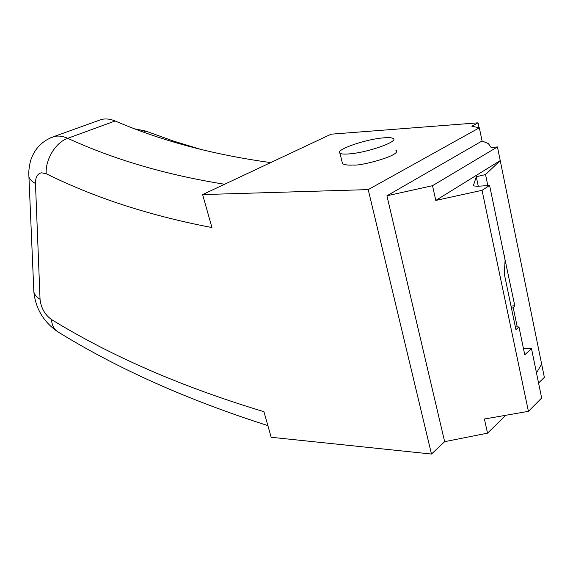 <?xml version="1.0" encoding="UTF-8"?>
<svg xmlns="http://www.w3.org/2000/svg" width="573" height="573" viewBox="0 0 573 573"><rect width="100%" height="100%" fill="white"/><g stroke="black" fill="none" stroke-linecap="round" stroke-linejoin="round"><path stroke-width="0.86" d="M350.475 153.786C369.27 152.117 399.345 141.18 393.092 138.444C391.452 137.513 387.685 137.377 381.797 138.021C363.189 139.898 334.324 150.298 339.961 153.256C341.429 154.158 344.932 154.33 350.475 153.786M342.067 161.88L342.511 163.685C344.967 164.931 348.527 165.375 353.19 165.017C360.653 166.342 403.249 154.839 395.785 150.147M28.793 173.848L28.915 176.885C29.689 179.363 31.88 181.569 35.476 183.503C35.411 177.193 37.453 173.626 41.607 172.81L46.205 173.741C94.896 197.843 150.14 215.777 211.931 227.538L202.627 194.584L368.217 189.613L479.343 127.8L471.865 126.218L478.047 122.83L331.087 134.189L202.627 194.584M98.212 120.624L101.292 119.513C105.568 118.446 110.174 118.933 115.123 120.975C161.285 140.822 213.142 154.696 270.685 162.589M368.217 189.613L431.476 454.038L271.172 437.278L263.938 411.679C182.307 387.069 111.506 356.363 51.541 319.569C44.873 314.77 41.041 308.023 40.046 299.321L35.476 183.503M201.875 149.718L173.311 141.008L145.871 131.124L134.992 128.904M477.345 186.297L473.67 185.888L473.477 185.337L476.27 176.735L485.539 174.572L500.229 160.59L435.788 200.435L482.051 190.322L489.6 185.459L477.345 186.297M431.476 454.038L444.648 441.676L487.537 433.159L484.393 419.013L528.421 411.342L541.643 398.006L531.493 348.599L523.378 348.169M531.493 348.599L524.753 354.802L518.98 326.975L515.922 329.647L504.276 273.822L505.107 260.156L489.6 185.459M515.335 326.839L518.98 326.975M511.023 306.19L514.769 305.645L513.25 307.78L511.438 308.174M514.769 305.645L504.147 255.508M504.355 255.472L503.946 254.555M487.537 433.159L505.73 415.296M538.57 383.043L544.35 377.363L541.657 364.12L536.486 372.916M541.657 364.12L497.45 146.932L491.154 147.548L488.389 143.63L482.072 140.979L386.933 195.801L432.515 185.695L435.788 200.435M497.45 146.932L432.515 185.695M528.421 411.342L482.051 190.322M478.269 186.232L476.27 176.735M487.824 185.58L485.539 174.572M517.233 326.911L513.25 307.78M482.072 140.979L479.343 127.8M479.064 127.722L478.047 122.83M444.648 441.676L386.933 195.801M50.617 137.792L55.373 136.267C59.22 135.679 63.345 136.36 67.743 138.308C114.192 159.631 166.471 174.944 224.58 184.262M46.205 173.741C45.188 159.559 55.696 142.348 67.743 138.308L115.123 120.975M145.871 131.124L143.494 132.048M58.245 332.039L57.221 331.423C53.783 328.988 51.885 325.041 51.541 319.569M33.721 288.642L33.864 292.001C34.616 294.773 36.672 297.215 40.046 299.321M473.477 185.337L473.577 185.795M101.292 119.513L53.941 136.56C43.247 140.371 35.82 147.411 31.665 157.682C29.452 162.882 28.65 171.42 28.793 173.569L33.864 292.001C35.648 308.518 43.433 321.661 57.221 331.423C116.942 368.439 187.156 399.832 267.87 425.603M339.961 153.256L342.511 163.685"/></g></svg>
